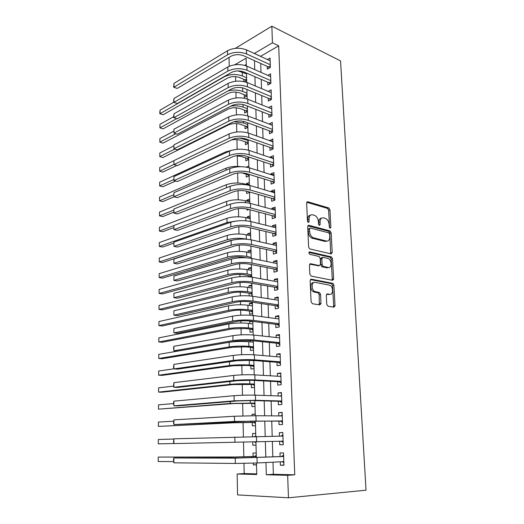 <?xml version="1.0" encoding="UTF-8"?>
<svg xmlns="http://www.w3.org/2000/svg" width="524" height="524" viewBox="0 0 524 524"><rect width="100%" height="100%" fill="white"/><g stroke="black" fill="none" stroke-linecap="round" stroke-linejoin="round"><path stroke-width="0.79" d="M330.14 228.274L330.873 227.331L329.956 209.901L328.836 207.976L307.771 201.753L306.651 203.076L307.457 221.023L308.354 222.438L309.147 221.475L309.036 219.15C309.127 215.927 310.319 214.486 312.612 214.807L314.813 215.456C316.902 216.602 318.107 218.685 318.422 221.704L318.533 224.003L319.411 225.399L320.171 224.449L320.059 222.15C320.125 218.973 321.278 217.539 323.505 217.853L325.633 218.475C327.67 219.595 328.843 221.645 329.164 224.626L329.282 226.899L330.14 228.274M329.55 227.763L328.633 210.327L327.52 208.401L306.769 202.297M307.817 222.038L307.706 219.569L309.036 219.15M318.841 224.947L318.73 222.562L320.059 222.15M326.747 304.274L328.017 306.219L333.932 307.162L335.006 305.61L333.926 285.239L332.937 283.392L311.282 279.181L310.136 280.713L311.079 301.732L312.396 303.724L319.837 304.909L320.957 303.331L320.531 294.416L319.542 292.549L314.773 291.508C311.086 289.779 311.446 281.401 315.147 282.357L329.943 285.279C333.5 286.877 333.31 295.156 329.714 294.292L327.395 293.885L326.308 295.425L326.747 304.274M272.997 462.181L273.371 474.292L294.75 474.823L287.663 475.314L288.455 497.8L366.034 490.202L340.561 60.922L271.851 26.2L272.441 42.824L254.271 53.481M294.75 474.823L278.696 45.857L272.441 42.824M331.148 253.911L332.203 252.496L331.161 232.826L330.087 230.92L308.839 225.3L307.712 226.682L308.623 246.955L309.697 248.893L331.148 253.911M332.537 258.804L333.591 278.82L332.53 280.301L311.145 276.096L309.841 274.091L309.442 265.223L310.581 263.736L319.378 265.609L320.485 264.142L320.203 258.384L319.149 256.478L309.638 254.284C308.656 253.131 308.669 252.345 309.684 251.913L331.502 256.924L332.537 258.804L331.188 259.144L332.236 279.128L333.591 278.82M253.275 463.151L253.315 464.873L256.511 464.709M256.21 453.044L253.027 453.057L253.112 456.496M252.751 441.896L252.83 445.23L256.007 445.138M252.62 436.63L252.548 433.558L255.712 433.512M252.109 415.722L252.07 414.294L255.221 414.327M252.273 422.449L252.358 425.822L255.509 425.685M251.802 403.323L251.887 406.65L255.018 406.428M251.337 384.42L251.415 387.714L254.533 387.4M250.878 365.752L250.957 369.001L254.048 368.608M250.256 340.521L250.289 341.884M250.426 347.301L250.505 350.51L253.577 350.039M249.843 323.557L249.784 321.382L252.85 321.769M249.974 329.065L250.053 332.242L253.105 331.692M249.398 305.446L249.345 303.455L252.398 303.907M249.535 311.046L249.607 314.184L252.64 313.555M248.952 287.552L248.913 285.737L251.946 286.248M249.097 293.243L249.162 295.87M248.52 269.86L248.481 268.223L251.5 268.799M248.664 275.637L248.69 276.77M248.088 252.378L248.055 250.911L251.055 251.546M247.669 235.099L247.636 233.796L250.623 234.49M247.243 218.017L247.217 216.877L250.19 217.63M246.83 201.137L246.804 200.148L249.765 200.961M247.027 209.011L247.053 210.163L248.9 209.502M246.418 184.441L246.398 183.61L249.339 184.481M246.581 191.136L246.64 193.513L249.542 192.4M246.169 174.184L246.241 177.047L249.116 175.874M245.769 157.94L245.835 160.77L248.703 159.532M245.376 141.873L245.442 144.67L248.291 143.373M244.983 125.983L245.049 128.747L247.878 127.391M244.597 110.269L244.662 113.001L247.472 111.586M244.21 94.72L244.282 97.431L247.073 95.958M267.22 66.397L267.312 69.155L270.358 67.485L270.03 58.02L267.384 59.513M267.744 82.235L267.836 85.019L270.901 83.408L270.574 73.832L267.777 75.345M268.275 98.243L268.367 101.067L271.452 99.514L271.118 89.833L268.157 91.366M268.812 114.442L268.904 117.291L272.002 115.804L271.668 106.012L268.583 107.584M269.356 130.823L269.447 133.712L272.565 132.284L272.231 122.374L269.126 124.044M269.899 147.395L269.998 150.316L273.135 148.954L272.794 138.925L269.677 140.694M270.456 164.156L270.554 167.11L273.711 165.82L273.364 155.674L270.22 157.01L270.233 157.534M271.013 181.114L271.111 184.107L274.294 182.883L273.947 172.619L270.777 173.883L270.797 174.577M271.583 198.275L271.681 201.301L274.884 200.148L274.53 189.767L271.34 190.959L271.367 191.823M272.153 215.639L272.257 218.698L275.48 217.617L275.126 207.111L271.91 208.238L271.943 209.273M272.735 233.206L272.84 236.304L276.089 235.296L275.722 224.665L272.487 225.713L272.526 226.931M273.325 250.989L273.43 254.12L276.698 253.19L276.331 242.429L273.076 243.405L273.122 244.806M273.921 268.982L274.026 272.153L277.314 271.301L276.947 260.408L273.666 261.306L273.718 262.897M274.524 287.191L274.628 290.401L277.943 289.628L277.563 278.604L274.262 279.43L274.321 281.205M334.967 306.186L333.637 305.977M320.917 303.92L319.588 303.704M275.133 305.63L275.238 308.878L278.578 308.184L278.192 297.023L274.871 297.77L274.936 299.741M275.748 324.291L275.853 327.579L279.22 326.969L278.834 315.671L275.486 316.332L275.558 318.507M276.371 343.181L276.482 346.508L279.868 345.991L279.475 334.548L276.102 335.124L276.181 337.502M277.006 362.307L277.117 365.673L280.523 365.241L280.13 353.661L276.731 354.145L276.816 356.739M277.641 381.669L277.753 385.081L281.192 384.74L280.792 373.016L277.373 373.409L277.465 376.219M278.29 401.279L278.408 404.738L281.866 404.482L281.46 392.607L278.015 392.915L278.113 395.947M278.945 421.132L279.063 424.637L282.547 424.479L282.135 412.454L278.67 412.663L278.775 415.918M279.613 441.254L279.731 444.791L283.242 444.732L282.822 432.549L279.331 432.667L279.443 436.158M278.696 45.857L260.513 56.35M260.736 63.47L261.004 72.364M261.221 79.419L261.502 88.569M261.718 95.545L262.007 104.957M262.223 111.861L262.517 121.535M262.727 128.367L263.035 138.31M263.245 145.063L263.559 155.287M263.762 161.955L264.083 172.462M264.286 179.051L264.62 189.839M264.823 196.343L265.164 207.432M265.36 213.844L265.707 225.228M265.904 231.556L266.264 243.247M266.454 249.483L266.827 261.489M267.011 267.626L267.391 279.954M267.581 285.993L267.967 298.647M268.15 304.582L268.55 317.57M268.727 323.406L269.139 336.736M269.316 342.46L269.736 356.143M269.912 361.756L270.345 375.793M270.508 381.295L270.954 395.699M271.118 401.083L271.576 415.86M271.733 421.119L272.205 436.282M272.362 441.431L272.834 456.817M280.294 461.814L280.406 465.201L283.942 465.246L283.517 452.906L279.999 452.926L280.117 456.496M235.577 76.622L235.682 81.24M235.918 92.106L236.042 97.955M236.252 107.767L236.409 114.874M236.599 123.592L236.782 131.989M236.946 139.6L237.156 149.314M237.293 155.792L237.529 166.416M237.667 173.005L237.889 183.014M238.053 190.703L238.25 199.808M238.44 208.624L238.617 216.792M238.833 226.761L238.99 233.979M239.232 245.127L239.37 251.363M239.488 256.878L239.507 257.834M239.638 263.716L239.75 268.95M239.868 274.419L239.92 276.718M240.044 282.541L240.136 286.752M240.254 292.163L240.333 295.844M240.457 301.608L240.523 304.758M240.64 310.116L240.752 315.212M240.876 320.911L240.922 322.987M241.033 328.286L241.178 334.829M241.302 340.462L241.322 341.432M241.433 346.678L241.61 354.702M241.839 365.287L242.042 374.83M242.245 384.125L242.488 395.227M242.658 403.192L242.933 415.892M243.077 422.495L243.391 436.833M243.503 442.112L243.824 456.849M243.961 463.399L244.184 473.558L256.747 473.873M246.267 64.445L244.669 65.369M243.837 79.347L243.889 81.574M243.843 72.77L244.701 72.286M244.485 81.705L246.68 80.5M247.918 150.054L248.455 149.812M246.319 167.123L248.867 166.043M246.398 183.61L249.286 182.457M246.804 200.148L249.712 199.061M247.217 216.877L250.144 215.855M247.636 233.796L250.577 232.839M248.055 250.911L251.016 250.02M248.481 268.223L251.461 267.404M248.913 285.737L251.913 284.991M250.662 295.995L252.182 295.641M249.345 303.455L252.365 302.78M249.784 321.382L250.917 321.16M253.275 395.116L254.73 394.985M252.07 414.294L255.214 414.098M252.548 433.558L255.712 433.453M252.83 445.23L256.013 445.177M253.315 464.873L256.518 464.912M288.455 497.8L237.562 494.905L237.156 474.004L256.76 474.508L256.465 463.019M244.184 473.558L237.156 474.004M229.211 66.286L229.04 57.424M265.956 462.541L266.303 474.757L287.663 475.314M254.481 60.646L254.736 69.6M254.939 76.701L255.201 85.916M255.398 92.945L255.673 102.422M255.869 109.378L256.151 119.118M256.347 125.996L256.629 136.017M256.826 142.816L257.12 153.113M257.31 159.833L257.612 170.418M257.801 177.053L258.116 187.926M258.299 194.476L258.62 205.65M258.804 212.115L259.131 223.591M259.315 229.964L259.649 241.747M259.832 248.029L260.173 260.133M260.349 266.316L260.71 278.742M260.88 284.833L261.247 297.586M261.417 303.573L261.79 316.673M261.961 322.555L262.341 335.995M262.504 341.766L262.904 355.567M263.061 361.226L263.467 375.387M263.624 380.935L264.044 395.463M264.194 400.893L264.62 415.801M264.771 421.106L265.209 436.4M265.36 441.594L265.799 457.118M271.851 26.2L235.342 48.352M246.306 65.906L246.11 58.164L234.732 64.793M256.328 457.537L255.928 441.824M255.791 436.571L255.398 421.093M255.26 415.722L254.874 400.637M254.73 395.148L254.356 380.444M254.212 374.837L253.845 360.512M253.695 354.794L253.341 340.836M253.19 335L252.843 321.402M252.692 315.461L252.352 302.217M252.195 296.171L251.867 283.268M251.71 277.124L251.389 264.555M251.232 258.312L250.917 246.077M250.754 239.737L250.446 227.822M250.282 221.39L249.987 209.79M249.824 203.266L249.529 191.974M249.365 185.365L249.083 174.374M248.907 167.68L248.638 156.984M248.461 150.205L248.199 139.797M248.022 132.945L247.76 122.819M247.583 115.883L247.335 106.038M247.151 99.029L246.909 89.447M246.725 82.373L246.49 73.059M260.513 56.284L254.271 53.409M273.371 474.292L266.303 474.757M268.583 107.538L271.766 108.809M269.12 123.834L272.323 125.053M269.663 140.327L272.88 141.48M270.22 157.01L273.449 158.104M270.777 173.883L274.026 174.911M271.34 190.959L274.602 191.922M271.91 208.238L275.192 209.135M272.487 225.713L275.788 226.545M273.076 243.405L276.39 244.164M273.666 261.306L277 261.993M274.262 279.43L277.615 280.039M274.871 297.77L278.237 298.307M275.486 316.332L278.873 316.791M276.102 335.124L279.508 335.504M276.731 354.145L280.157 354.447M277.373 373.409L280.812 373.625M278.015 392.915L281.473 393.046M278.67 412.663L282.148 412.709M279.731 444.791L283.235 444.693M279.331 432.667L282.829 432.621M280.406 465.201L283.929 465.011M321.5 218.167C319.66 218.351 318.736 219.818 318.73 222.562M310.529 215.128C308.662 215.351 307.726 216.831 307.706 219.569M330.683 253.799L329.832 233.213L328.751 231.313L307.863 225.805M329.668 234.235L328.915 232.898L310.274 228.032L309.488 229.001L309.599 231.477C309.894 234.451 311.06 236.521 313.103 237.693L326.393 241.066C328.613 241.295 329.747 239.822 329.793 236.645L329.668 234.235M309.717 228.202L308.151 229.407L309.488 229.001M326.924 241.138L325.057 241.44L311.767 238.086C309.723 236.913 308.557 234.844 308.263 231.877L308.151 229.407M332.006 280.196L332.236 279.128M309.664 264.175L318.697 265.779M308.95 252.424L329.956 257.205L331.299 256.852M328.286 267.509C331.941 268.504 332.006 260.12 328.378 258.601L322.948 257.304L321.854 258.751L322.142 264.496L323.17 266.382L328.286 267.509L326.937 267.843L328.483 267.541M322.267 257.487L321.598 257.657L320.511 259.105L321.854 258.751M326.937 267.843L321.815 266.723L320.786 264.836L320.511 259.105M331.188 259.144L329.956 257.205M329.779 294.305L326.576 294.272M313.601 282.652C310.018 282.004 309.822 290.132 313.404 291.809L315.586 291.796M319.28 304.824L319.162 294.711L318.173 292.844L314.217 292.097M333.343 307.071L333.631 305.878L332.57 285.541L331.581 283.694L310.398 279.593M246.11 80.814L245.081 79.871L239.54 77.532C235.374 76.118 231.405 76.288 227.632 78.043L163.108 114.763L159.774 113.636L160.023 110.178L173.647 102.285M160.023 110.178L160.003 113.695L224.449 76.72C230.121 74.061 236.095 73.799 242.37 75.947L246.608 77.749M238.093 70.923L246.509 73.917M159.774 113.636L163.108 114.763M245.081 79.871L246.64 79.013M269.513 67.95L268.471 66.967L243.562 55.721C239.167 54.123 234.962 54.313 230.946 56.278L177.25 88.432L173.654 87.213L173.955 83.421L227.508 50.743C233.54 47.73 239.868 47.448 246.483 49.891L270.129 60.771M173.955 83.421L173.955 87.18L227.586 54.784C233.625 51.804 239.959 51.522 246.588 53.939L270.26 64.721M173.654 87.213L177.25 88.432M268.471 66.967L270.305 65.959M246.575 96.22L245.468 95.23L239.894 92.977C235.708 91.621 231.719 91.785 227.927 93.488L163.049 128.878L159.931 127.856L176.732 118.614M228.064 90.894C233.318 89.617 238.21 89.8 242.743 91.445L247.001 93.18M159.951 124.299L159.931 127.856L159.951 124.299L173.641 116.688M245.468 95.23L247.033 94.399M247.053 111.802L245.854 110.747L240.254 108.592C236.049 107.296 232.034 107.459 228.222 109.097L162.99 143.137L159.859 142.155L175.841 133.744M230.979 106.077C235.518 105.481 239.566 105.835 243.123 107.125L247.4 108.782M159.879 138.565L159.859 142.155L159.879 138.565L173.667 131.229M245.854 110.747L247.433 109.948M247.538 127.555L246.247 126.441L240.621 124.385C236.389 123.147 232.355 123.31 228.516 124.876L162.931 157.534L159.787 156.597L174.826 149.045M233.946 121.738L243.503 122.97L247.806 124.555M159.807 152.975L159.787 156.597L159.807 152.975L173.791 145.869M246.247 126.441L247.832 125.675M248.035 143.484L246.64 142.312L240.988 140.353C238.06 139.443 234.863 139.319 231.398 139.993M239.684 138.041L248.212 140.511M176.863 165.453L162.872 172.075L159.709 171.191L173.785 164.471M159.728 167.529L159.709 171.191L159.728 167.529L173.929 160.658M246.64 142.312L248.245 141.578M270.122 83.82L269.002 82.772L243.968 71.965C239.547 70.432 235.315 70.616 231.274 72.522L177.263 103.536L173.647 102.304L173.948 98.532L227.816 66.993C233.887 64.085 240.247 63.804 246.902 66.155L270.666 76.622M173.948 98.532L173.948 102.331L227.894 71.081C233.973 68.205 240.346 67.924 247.007 70.249L270.803 80.611M173.647 102.304L177.263 103.536M269.002 82.772L270.843 81.803M270.744 99.868L269.539 98.767L244.374 88.405C239.927 86.938 235.669 87.115 231.608 88.949L177.276 118.797L173.641 117.566L173.948 113.8L228.13 83.434C234.235 80.63 240.634 80.355 247.328 82.609L271.216 92.65M173.948 113.8L173.948 117.645L228.209 87.573C234.326 84.796 240.732 84.521 247.433 86.755L271.353 96.685M173.641 117.566L177.276 118.797M269.539 98.767L271.393 97.831M173.942 129.238L173.942 133.122L173.942 129.238L228.444 100.064C234.588 97.372 241.027 97.104 247.754 99.259L271.766 108.861M271.38 116.105L270.083 114.939L244.78 105.036C240.313 103.634 236.036 103.811 231.942 105.573L177.289 134.223L173.942 133.122L228.523 104.256C234.68 101.591 241.125 101.322 247.865 103.451L271.91 112.942M270.083 114.939L271.943 114.035M173.942 144.847L173.942 148.77L173.942 144.847L228.765 116.898C234.948 114.317 241.426 114.049 248.193 116.099L272.329 125.256M272.028 132.526L270.626 131.295L245.199 121.863C240.706 120.527 236.396 120.703 232.283 122.393L177.309 149.818L173.942 148.77L228.844 121.136C235.04 118.581 241.525 118.319 248.304 120.343L272.467 129.389M270.626 131.295L272.506 130.437M248.54 159.597L247.046 158.353L241.361 156.499L235.872 155.752M175.573 181.035L162.813 186.767L159.637 185.928L173.621 179.594M159.656 182.228L159.637 185.928L159.656 182.228L225.779 151.855L232.027 150.231M247.046 158.353L248.651 157.659M173.935 160.619L173.935 164.595L173.935 160.619L229.086 133.934C235.315 131.465 241.826 131.203 248.631 133.148L272.893 141.847M272.696 149.143L271.183 147.84L245.618 138.893C241.099 137.629 236.769 137.799 232.63 139.41L177.322 165.584L173.935 164.595L229.171 138.225C235.407 135.782 241.931 135.52 248.743 137.445L273.037 146.026M271.183 147.84L273.07 147.021M249.064 175.894L247.452 174.577L241.787 172.841M174.079 196.801L162.754 201.609L159.558 200.816L173.614 194.797M159.578 197.083L159.558 200.816L159.578 197.083L226.067 168.191C230.311 166.54 235.289 166.043 241.007 166.704M247.452 174.577L248.442 174.171M173.935 176.575L173.929 180.59L173.935 176.575L229.414 151.167C235.682 148.816 242.232 148.561 249.077 150.401L273.469 158.628M273.371 165.957L271.746 164.582L246.044 156.126C241.499 154.934 237.143 155.104 232.977 156.637L177.335 181.52L173.929 180.59L229.499 155.51C235.774 153.185 242.337 152.936 249.188 154.744L273.613 162.853M271.746 164.582L273.646 163.796M249.542 192.328L248.854 191.777M159.499 212.082L159.479 215.855L159.499 212.082L226.361 184.71C232.27 182.725 238.472 182.49 244.977 184.016L249.358 185.306M173.608 212.24L162.695 216.602L159.479 215.855L173.752 210.104M173.929 192.701L173.929 196.762L173.929 192.701L229.748 168.617C236.055 166.383 242.645 166.128 249.529 167.863L274.045 175.606M274.065 182.968L272.31 181.514L246.477 173.568C241.905 172.448 237.523 172.612 233.324 174.066L177.348 197.633L173.929 196.762L229.826 173.012C236.147 170.804 242.75 170.555 249.64 172.258L274.196 179.883M272.31 181.514L274.222 180.773M159.427 227.239L159.407 231.051L159.427 227.239L226.656 201.419C232.604 199.539 238.846 199.317 245.383 200.738L249.784 201.943M173.601 227.639L162.637 231.746L159.407 231.051L173.909 225.575M173.922 209.004L173.922 213.111L173.922 209.004L230.082 186.275C236.429 184.166 243.064 183.917 249.981 185.535L274.635 192.786M274.779 200.188L272.886 198.648L246.909 191.221C242.317 190.173 237.903 190.336 233.684 191.712L177.367 213.93L173.922 213.111L230.167 190.723C236.527 188.64 243.169 188.398 250.099 189.989L274.779 197.109M272.886 198.648L274.812 197.948M159.348 242.553L159.329 246.404L159.348 242.553L226.958 218.318C232.938 216.55 239.213 216.333 245.789 217.65L250.217 218.77M173.758 243.143L162.571 247.046L159.329 246.404L227.03 222.569L235.538 221.121M173.922 225.497L173.922 229.65L173.922 225.497L230.422 204.15C236.809 202.166 243.483 201.923 250.446 203.423L275.231 210.17M275.48 217.584L273.463 215.986L247.354 209.089C242.73 208.12 238.296 208.277 234.045 209.567L177.381 230.403L173.922 229.65L230.508 208.65C236.907 206.698 243.594 206.456 250.564 207.93L275.375 214.545M273.463 215.986L275.401 215.331M235.021 239.651L230.698 240.457L162.512 262.504L159.244 261.921L159.263 258.024L159.244 261.921L227.337 239.717C233.363 238.099 239.684 237.883 246.306 239.068L246.968 239.219M159.263 258.024L227.259 235.414C233.278 233.763 239.592 233.547 246.201 234.759L250.655 235.793M173.916 242.173L173.916 246.372L173.916 242.173L230.763 222.242C237.195 220.388 243.915 220.152 250.911 221.534L275.827 227.757M276.083 235.093L274.052 233.527L247.8 227.18C243.149 226.289 238.689 226.44 234.405 227.645L177.394 247.066L173.916 246.372L230.848 226.8C237.293 224.979 244.02 224.744 251.029 226.099L275.978 232.191M274.052 233.527L276.004 232.911M245.848 257.756L243.686 257.317C239.272 256.603 235.053 256.747 231.018 257.736L162.447 278.126L159.165 277.596L227.645 257.061C233.711 255.561 240.071 255.352 246.719 256.433L251.206 257.349M159.185 273.659L159.165 277.596L159.185 273.659L227.567 252.706C233.625 251.173 239.972 250.963 246.614 252.07L251.094 253.013M250.596 258.208L251.219 258.031M323.354 266.48L322.876 266.461M173.916 259.039L173.916 263.284L173.916 259.039L231.11 240.562C237.588 238.839 244.348 238.61 251.382 239.874L276.436 245.559M276.685 252.817L274.648 251.278L248.252 245.494C243.575 244.682 239.082 244.832 234.778 245.946L177.413 263.913L173.916 263.284L231.202 245.18C237.686 243.483 244.453 243.26 251.507 244.492L276.587 250.046M274.648 251.278L276.613 250.714M251.71 277.104L249.987 275.879L244.092 274.805C239.651 274.17 235.407 274.307 231.353 275.218L162.381 293.912L159.086 293.433L227.953 274.609C234.058 273.233 240.457 273.024 247.145 273.993L251.651 274.818M159.106 289.458L159.086 293.433L159.106 289.458L227.874 270.201C233.973 268.792 240.359 268.589 247.04 269.585L251.54 270.436M249.987 275.879L251.664 275.441M333.421 278.86L333.467 279.678M173.909 276.096L173.909 280.386L173.909 276.096L231.464 259.111C237.981 257.52 244.78 257.297 251.861 258.437L277.052 263.579M277.294 270.751L275.251 269.244L248.71 264.031C244.007 263.303 239.488 263.448 235.152 264.476L177.426 280.956L173.909 280.386L231.549 263.782C238.079 262.229 244.891 262.007 251.985 263.113L277.209 268.118M275.251 269.244L277.229 268.72M173.903 293.342L173.903 297.691L173.903 293.342L231.818 277.89C238.381 276.436 245.225 276.22 252.352 277.235L277.674 281.814M277.917 288.901L275.86 287.427L249.175 282.803C244.446 282.161 239.894 282.298 235.531 283.235L177.446 298.189L173.903 297.691L231.909 282.619C238.486 281.205 245.337 280.988 252.47 281.971L277.831 286.405M275.86 287.427L277.851 286.956M173.903 310.798L173.903 315.186L173.903 310.798L232.178 296.905C238.787 295.602 245.677 295.385 252.837 296.27L278.303 300.272M278.545 307.274L276.476 305.833L249.64 301.811C244.885 301.254 240.306 301.392 235.911 302.23L177.459 315.625L173.903 315.186L232.27 301.7C238.892 300.429 245.789 300.213 252.961 301.064L278.467 304.922M276.476 305.833L278.48 305.407M252.162 294.652L250.426 293.453L244.498 292.503C240.038 291.94 235.767 292.071 231.687 292.903L162.322 309.861L159.001 309.442L228.268 292.366C234.411 291.108 240.85 290.912 247.57 291.763L252.103 292.497M159.021 305.427L159.001 309.442L159.021 305.427L228.189 287.905C234.326 286.621 240.752 286.418 247.466 287.303L251.992 288.056M250.426 293.453L252.116 293.054M252.614 312.409L250.872 311.23L244.911 310.411C240.424 309.926 236.127 310.051 232.021 310.798L162.257 325.98L158.916 325.62L228.588 310.332C234.772 309.206 241.243 309.009 248.009 309.743L252.561 310.385M158.942 321.559L158.916 325.62L158.942 321.559L228.51 305.82C234.68 304.66 241.145 304.464 247.898 305.23L252.444 305.892M250.872 311.23L252.575 310.876M253.072 330.369L251.323 329.223L245.33 328.528L232.361 328.902L162.191 342.27L158.838 341.969L228.909 328.509C235.132 327.513 241.643 327.323 248.448 327.945L253.027 328.483M158.857 337.869L158.838 341.969L158.857 337.869L228.831 323.943C235.04 322.915 241.544 322.725 248.337 323.373L252.909 323.937M251.323 329.223L253.033 328.908M173.896 328.45L173.896 332.891L173.896 328.45L232.545 316.162C239.199 315.003 246.129 314.8 253.334 315.546L278.945 318.959M279.181 325.869L277.098 324.461L250.118 321.061C245.33 320.59 240.726 320.727 236.298 321.467L177.479 333.257L173.896 332.891L232.636 321.016C239.304 319.895 246.247 319.686 253.465 320.4L279.102 323.668M277.098 324.461L279.122 324.087M253.537 348.545L251.775 347.425L245.749 346.862L232.708 347.229L162.119 358.737L158.752 358.495L229.237 346.908C235.499 346.05 242.049 345.866 248.887 346.357L253.492 346.796M158.772 354.348L158.752 358.495L158.772 354.348L229.152 342.29C235.407 341.393 241.95 341.209 248.776 341.733L253.374 342.192M251.775 347.425L253.505 347.15M173.896 346.305L173.889 350.805L173.562 347.995L173.896 346.305L232.918 335.668C239.619 334.659 246.594 334.456 253.839 335.065L279.587 337.875M279.823 344.694L277.727 343.318L250.603 340.554L236.691 340.947L177.492 351.1L173.889 350.805L233.01 340.58C239.723 339.611 246.706 339.414 253.97 339.984L279.751 342.644M279.168 337.829L279.58 337.639M277.727 343.318L279.764 342.997M254.009 366.938L252.241 365.844L246.182 365.418L233.056 365.772L162.054 375.381L158.667 375.204L229.564 365.529C235.866 364.809 242.461 364.632 249.339 364.999L253.97 365.326M245.913 360.145L253.845 360.676M158.687 371.005L158.667 375.204L158.687 371.005L173.857 368.831M252.241 365.844L253.976 365.614M173.889 364.376L173.889 368.922L173.555 367.835L173.889 364.376L233.291 355.423C240.038 354.571 247.059 354.375 254.35 354.84L280.242 357.027M280.471 363.754L278.368 362.411L251.088 360.302L237.09 360.682L177.512 369.145L173.889 368.922L233.383 360.401C240.143 359.588 247.177 359.392 254.481 359.824L280.412 361.855M279.508 356.968L280.229 356.608M278.368 362.411L280.419 362.143M254.487 385.553L252.706 384.485L233.409 384.544L161.988 392.201L158.576 392.09L229.898 384.38C236.245 383.797 242.874 383.62 249.791 383.863L254.448 384.085M158.602 387.845L158.576 392.09L158.602 387.845L173.562 386.123M252.706 384.485L254.454 384.308M173.883 382.658L173.883 387.262L173.549 386.09L173.883 382.658L233.671 375.433C240.464 374.739 247.531 374.549 254.867 374.876L280.903 376.422M281.133 383.051L279.017 381.741L251.579 380.3L237.496 380.666L177.525 387.406L173.883 387.262L233.769 380.476C240.575 379.821 247.649 379.638 254.998 379.92L281.074 381.308M279.849 376.363L280.884 375.813M279.017 381.741L281.08 381.524M254.965 404.39L253.177 403.356L233.769 403.539L158.49 409.159L230.239 403.454L254.933 403.074M158.51 404.869L158.49 409.159L158.51 404.869L173.542 403.572M253.177 403.356L254.939 403.218M173.883 401.155L173.876 405.812L173.542 402.701L173.883 401.155L234.058 395.705C240.896 395.175 248.009 394.991 255.391 395.168L281.578 396.065M281.801 402.589L279.672 401.319L252.083 400.559L237.903 400.912L177.544 405.884L173.876 405.812L234.156 400.814L255.522 400.284L281.748 401.011M280.196 396.013L281.552 395.26M279.672 401.319L281.748 401.155M255.457 423.458L253.655 422.449L234.13 422.77L158.405 426.412L230.58 422.77L255.424 422.292M158.425 422.082L158.405 426.412L158.425 422.082L173.575 421.204M253.655 422.449L255.424 422.364M173.876 419.875L173.876 424.584L173.536 423.248L173.876 419.875L234.444 416.239L255.922 415.722L282.259 415.951M282.475 422.37L280.333 421.139L252.588 421.086L173.876 424.584L234.542 421.42L282.429 420.962M280.55 415.938L282.22 414.949M280.333 421.139L282.429 421.034M255.948 442.76L254.284 441.863M254.585 436.59L255.771 435.883M158.333 439.479L158.314 443.861L158.333 439.479L173.817 439.04M158.314 443.861L173.857 443.533M173.87 438.817L173.87 443.586L173.529 442.164L173.87 438.817L282.947 436.092M173.87 443.586L283.117 441.169M280.903 436.132L282.901 434.894M283.163 442.407L281.021 441.221M256.302 456.437L234.778 456.994L158.248 457.072L231.189 457.144L256.302 456.496M254.507 456.437L256.269 455.336M158.222 461.5L158.248 457.072L158.222 461.5L173.595 461.631M283.641 456.437L239.055 457.969L173.87 457.989L235.243 458.14L283.641 456.496M173.863 462.816L173.523 459.384L173.87 457.989L173.863 462.816L235.342 463.452L257.14 462.987L283.818 461.637M281.519 456.437L283.595 455.087M283.851 462.692L282.036 461.729M329.544 227.724L330.873 227.331M307.811 221.894L309.147 221.475M318.841 224.855L320.171 224.449M306.9 202.048L307.771 201.753M327.421 208.369L328.738 207.936M328.633 210.327L329.956 209.901M308.027 225.549L308.839 225.3M328.607 231.261L329.943 230.868M329.832 233.213L331.161 232.826M330.86 252.85L332.203 252.496M308.263 231.877L309.599 231.477M312.356 238.296L313.693 237.909M325.057 241.44L326.393 241.066M309.881 263.919L310.581 263.736M318.022 265.95L319.378 265.609M309.167 252.057L309.684 251.913M320.786 264.836L322.142 264.496M322.05 266.808L323.406 266.467M326.832 294.003L327.395 293.885M328.352 294.58L329.714 294.292M317.878 292.739L319.24 292.444M319.162 294.711L320.531 294.416M319.588 303.606L320.957 303.331M310.634 279.331L311.282 279.181M331.325 283.608L332.688 283.301M332.57 285.541L333.926 285.239M333.631 305.878L335.006 305.61M242.278 72.096L242.37 75.947M246.483 49.891L246.588 53.939M227.508 50.743L227.586 54.784M242.658 87.855L242.743 91.445M243.064 104.512L243.123 107.125M243.47 121.365L243.503 122.97M243.876 138.421L243.889 138.998M246.902 66.155L247.007 70.249M227.816 66.993L227.894 71.081M247.328 82.609L247.433 86.755M228.13 83.434L228.209 87.573M247.754 99.259L247.865 103.451M228.444 100.064L228.523 104.256M248.193 116.099L248.304 120.343M228.765 116.898L228.844 121.136M225.779 151.855L225.798 152.825M248.631 133.148L248.743 137.445M229.086 133.934L229.171 138.225M226.067 168.191L226.106 170.189M249.077 150.401L249.188 154.744M229.414 151.167L229.499 155.51M244.977 184.016L244.99 184.631M226.361 184.71L226.414 187.756M249.529 167.863L249.64 172.258M229.748 168.617L229.826 173.012M245.383 200.738L245.422 202.585M226.656 201.419L226.728 205.546M249.981 185.535L250.099 189.989M230.082 186.275L230.167 190.723M245.789 217.65L245.861 220.761M226.958 218.318L227.03 222.569M250.446 203.423L250.564 207.93M230.422 204.15L230.508 208.65M246.201 234.759L246.306 239.068M227.259 235.414L227.337 239.717M250.911 221.534L251.029 226.099M230.763 222.242L230.848 226.8M246.614 252.07L246.719 256.433M227.567 252.706L227.645 257.061M251.382 239.874L251.507 244.492M231.11 240.562L231.202 245.18M247.04 269.585L247.145 273.993M227.874 270.201L227.953 274.609M251.861 258.437L251.985 263.113M231.464 259.111L231.549 263.782M252.352 277.235L252.47 281.971M231.818 277.89L231.909 282.619M252.837 296.27L252.961 301.064M232.178 296.905L232.27 301.7M247.466 287.303L247.57 291.763M228.189 287.905L228.268 292.366M247.898 305.23L248.009 309.743M228.51 305.82L228.588 310.332M248.337 323.373L248.448 327.945M228.831 323.943L228.909 328.509M253.334 315.546L253.465 320.4M232.545 316.162L232.636 321.016M248.776 341.733L248.887 346.357M229.152 342.29L229.237 346.908M253.839 335.065L253.97 339.984M232.918 335.668L233.01 340.58M249.228 360.316L249.339 364.999M229.499 361.756L229.564 365.529M254.35 354.84L254.481 359.824M233.291 355.423L233.383 360.401M249.706 380.234L249.791 383.863M229.853 381.524L229.898 384.38M254.867 374.876L254.998 379.92M233.671 375.433L233.769 380.476M250.197 400.526L250.256 402.956M230.206 401.548L230.239 403.454M255.391 395.168L255.522 400.284M234.058 395.705L234.156 400.814M250.688 421.093L250.721 422.292M230.567 421.827L230.58 422.77M255.922 415.722L256.053 420.91M234.444 416.239L234.542 421.42M256.459 436.558L256.596 441.804M234.844 437.049L234.942 442.295M251.546 456.699L251.572 457.734M231.189 457.144L231.202 457.956M257.002 457.662L257.14 462.987M235.243 458.14L235.342 463.452M327.52 208.401L328.836 207.976M328.751 231.313L330.087 230.92M311.767 238.086L313.103 237.693M321.815 266.723L323.17 266.382M330.153 257.277L331.502 256.924M313.404 291.809L314.773 291.508M318.173 292.844L319.542 292.549M331.581 283.694L332.937 283.392"/></g></svg>

